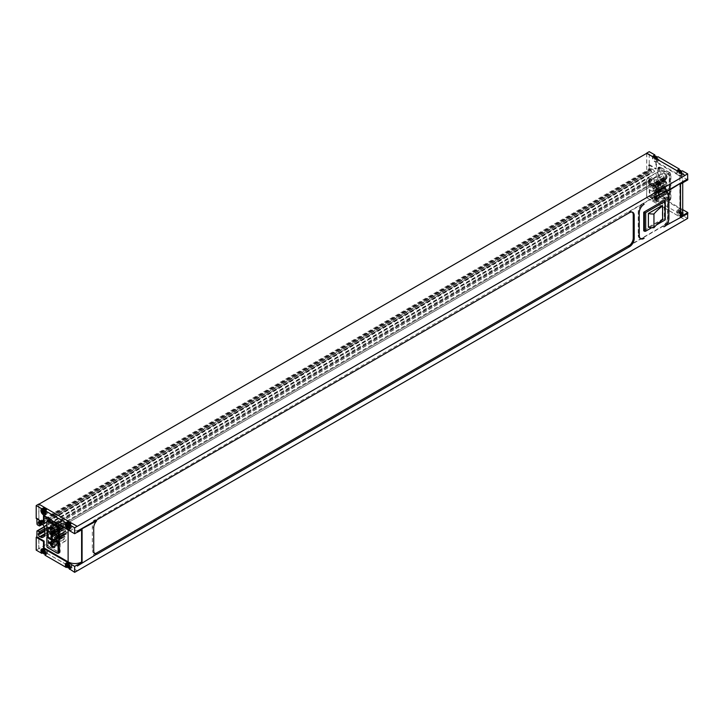 <?xml version="1.0" encoding="UTF-8"?>
<svg xmlns="http://www.w3.org/2000/svg" width="724" height="724" viewBox="0 0 724 724"><rect width="100%" height="100%" fill="white"/><g stroke="black" fill="none" stroke-linecap="round" stroke-linejoin="round"><path stroke-width="0.54" stroke-dasharray="3.62 2.71" d="M51.024 544.647L51.893 544.276A1.186 0.769 127.5 0 0 52.834 544.819L53.422 544.566L52.689 543.733L51.467 543.95L51.024 545.308M51.024 542.738L51.024 544.05L52.028 542.05L52.028 544.023M51.133 545.416A1.276 0.833 127.5 0 0 51.911 545.444L53.25 546.475M51.024 537.217L53.422 536.584L52.689 535.751L52.028 536.031L51.024 537.217L50.961 538.547M51.024 535.95L51.549 535.271M52.028 534.068L52.028 536.031M56.789 544.937L55.196 544.014L51.911 545.444M53.422 544.566L53.422 542.593L52.689 541.76L52.028 542.05M51.024 544.05L53.422 542.593M52.119 539.353L51.024 538.52M51.024 536.611L51.893 536.24A1.186 0.769 127.5 0 1 52.834 534.864L53.422 534.611L53.422 536.584M56.68 537.552L55.087 536.638L56.3 536.104L56.3 534.955L55.196 535.434L55.196 533.615M55.087 536.638L54.499 537.489L54.499 540.756L56.092 540.656M63.984 534.638L63.984 533.669L64.798 534.149A3.412 1.973 -120 0 0 65.305 533.995A3.412 1.973 -120 0 0 65.721 533.588L65.721 532.891L67.006 533.633L67.006 532.375L65.721 531.633L65.721 530.936A3.412 1.973 -120 0 0 64.798 529.316L63.984 528.846L63.984 527.877L63.205 527.434L63.205 528.402L62.391 527.932A3.412 1.973 -120 0 0 61.893 528.086A3.412 1.973 -120 0 0 61.793 528.14L59.929 527.063L59.929 528.33L61.241 529.081A3.412 1.973 -120 0 0 62.391 532.755L63.984 534.638L54.01 540.394L56.3 541.715L56.3 540.566M56.3 541.715L55.196 542.195L55.196 544.014M52.689 533.778L52.689 535.751M52.689 543.733L52.689 541.76M57.82 541.443L57.82 542.593M59.06 536.547L57.82 535.832L57.884 537.036M57.82 535.832L57.884 536.982M67.006 533.633L57.142 539.326L56.3 537.86M55.196 535.434L53.404 534.403M53.06 534.203L52.481 533.869M55.06 545.688A3.412 1.973 -120 0 0 53.866 542.873L53.042 542.403L53.042 541.434L52.273 540.991L52.273 541.959L51.811 541.688M52.228 540.484L55.196 542.195M63.205 527.434L53.241 533.19L47.802 530.049L46.843 530.611M63.984 527.877L54.01 533.633L56.3 534.955M57.884 535.878L56.789 536.357M63.205 534.194L53.241 539.95L51.721 539.072M57.82 536.991L56.3 536.104M56.3 537.706L55.748 536.692A3.412 1.973 -120 0 0 54.825 535.072L54.01 534.602L54.01 533.633M54.01 540.394L54.01 539.425L54.825 539.905A3.412 1.973 -120 0 0 55.332 539.751A3.412 1.973 -120 0 0 55.748 539.344L56.092 538.846M65.721 532.891L56.3 538.33M67.006 532.375L57.142 538.068L57.142 539.326M56.535 537.597L57.142 538.068M65.721 531.633L55.748 537.389M640.125 238.404A6.688 3.864 120 0 1 639.609 238.187A6.688 3.864 120 0 1 638.224 235.128L638.224 211.996A6.688 3.864 120 0 1 642.957 203.815L628.513 212.15L629.482 212.702M94.609 521.506L93.351 520.782L669.03 188.421L670.279 189.145M662.958 192.258L643.147 203.697A6.824 3.937 120 0 0 638.324 212.06L638.324 234.965A6.824 3.937 120 0 0 639.735 238.087A6.824 3.937 120 0 0 643.147 237.743L662.958 226.304A6.824 3.937 120 0 0 667.781 217.951L667.781 195.046A6.824 3.937 120 0 0 666.37 191.923A6.824 3.937 120 0 0 662.958 192.258L663.926 192.819M643.147 203.697L644.116 204.258M628.513 246.196L642.957 237.861L643.917 238.413M643.147 237.743L644.116 238.305M662.958 226.304L663.926 226.865M665.836 225.761L670.279 223.191L669.03 222.467L630.142 244.92M77.233 565.942L94.609 555.552L93.351 554.828L95.613 553.525M94.609 555.552L96.745 554.322M665.763 225.381L664.541 224.675A6.869 3.964 120 0 0 667.492 217.806L667.492 194.856A6.869 3.964 120 0 0 666.071 191.715A6.869 3.964 120 0 0 664.56 191.398L669.03 188.421M667.781 195.046L668.75 195.607M680.841 173.217A1.303 0.751 -120 0 0 681.637 172.077A1.303 0.751 -120 0 0 680.044 171.154A1.303 0.751 -120 0 0 680.841 173.217M681.347 171.832L680.352 171L680.325 172.457L681.329 173.298L681.347 171.832L680.252 171.887L681.067 171.416L680.243 171.896L681.076 171.416M656.396 199.209A1.303 0.751 -120 0 0 657.193 198.068A1.303 0.751 -120 0 0 655.6 197.145A1.303 0.751 -120 0 0 656.396 199.209M656.912 197.833L655.908 196.991L656.161 198.874L656.885 199.29L657.247 198.783L656.912 197.833L655.817 197.878L656.623 197.417L655.799 197.887L656.632 197.408M656.396 159.099A1.303 0.751 -120 0 0 657.193 157.968A1.303 0.751 -120 0 0 655.6 157.045A1.303 0.751 -120 0 0 656.396 159.099M656.912 157.723L655.908 156.891L656.161 158.773L656.885 159.19L657.247 158.674L656.912 157.723L655.817 157.778L656.623 157.307L655.799 157.778L656.632 157.307M680.841 213.327A1.303 0.751 -120 0 0 681.637 212.186A1.303 0.751 -120 0 0 680.044 211.263A1.303 0.751 -120 0 0 680.841 213.327M681.347 211.942L680.352 211.109L680.325 212.566L681.329 213.408L681.347 211.942L680.252 211.996L681.067 211.526L680.243 212.005L681.076 211.526M70.282 568.023L70.934 568.403L69.766 569.073M70.002 567.86L67.83 566.611L67.214 566.964M45.847 553.914L46.49 554.285L45.331 554.964M45.558 553.751L43.386 552.493L42.779 552.855M36.2 550.131L38.77 548.647L77.233 570.847M677.745 214.476L680.85 216.268A3.502 2.018 -120 0 0 681.049 216.177A3.502 2.018 -120 0 0 681.049 212.132A3.502 2.018 -120 0 0 677.546 210.114A3.502 2.018 -120 0 0 677.745 214.476L679.284 213.589L657.953 201.272L656.406 202.159A3.502 2.018 -120 0 0 656.605 202.068A3.502 2.018 -120 0 0 656.605 198.023A3.502 2.018 -120 0 0 653.102 196.005A3.502 2.018 -120 0 0 653.301 200.367L656.406 202.159M687.655 218.422L682.388 215.381L680.85 216.268M646.65 197.715L649.229 196.231L649.229 177.652L646.65 179.136L646.65 197.715L685.022 219.87M649.229 196.231L654.849 199.48L653.301 200.367M654.469 186.629L655.428 186.077L659.772 188.584L658.813 189.136L649.871 183.977L649.871 176.737L660.804 170.421L660.804 190.846L669.745 196.005L669.745 175.579L660.804 170.421M659.772 188.584L659.772 194.521L655.428 192.014L655.428 191.426L656.243 191.887A3.321 1.919 -120 0 0 656.768 191.733A3.321 1.919 -120 0 0 656.876 191.661L658.65 192.684L658.65 191.57L657.383 190.837A3.321 1.919 -120 0 0 656.243 187.136L655.428 186.077M655.428 192.014L654.469 192.575L658.813 195.082L659.772 194.521M653.826 185.299L654.469 185.67L654.469 184.738L655.274 185.208A3.321 1.919 -120 0 0 655.808 185.054A3.321 1.919 -120 0 0 656.206 184.665L656.206 183.923L657.682 184.774L657.682 183.661L656.206 182.81L656.206 182.059A3.321 1.919 -120 0 0 652.487 179.299A3.321 1.919 -120 0 0 653.021 183.896L653.826 184.367L653.826 185.299L663.79 179.534L664.442 179.914L654.469 185.67M658.813 189.136L658.813 181.896L649.871 176.737M669.935 172.719L660.614 167.335A1.367 0.787 -120 0 0 659.926 167.271A1.367 0.787 -120 0 0 659.645 167.896L659.645 192.032A1.367 0.787 -120 0 0 660.614 193.706L669.935 199.091A1.367 0.787 -120 0 0 670.623 199.154A1.367 0.787 -120 0 0 670.904 198.53L670.904 174.393A1.367 0.787 -120 0 0 669.935 172.719L668.261 173.697L658.931 168.312A1.367 0.787 -120 0 0 658.252 168.24A1.367 0.787 -120 0 0 657.971 168.864L657.971 193A1.367 0.787 -120 0 0 658.931 194.675L668.261 200.059A1.367 0.787 -120 0 0 668.94 200.132A1.367 0.787 -120 0 0 669.22 199.507L669.22 175.362A1.367 0.787 -120 0 0 668.261 173.697M53.241 533.19L53.241 534.158L52.418 533.688A3.412 1.973 -120 0 0 52.219 533.715M47.802 530.049L47.802 531.163M51.223 535.624A3.412 1.973 -120 0 0 52.418 538.511L53.241 538.982L53.241 539.95M36.969 523.841L38.897 522.728L38.96 504.185M646.749 153.289L646.749 171.787L649.319 170.303L649.319 164.583L648.677 164.954L648.677 170.674A0.914 0.525 60 0 0 649.319 171.787L650.921 172.71A0.905 0.516 60 0 0 651.555 172.339L651.555 171.226L649.953 169.588A2.263 1.312 60 0 1 650.424 168.52A2.263 1.312 60 0 1 651.555 168.638L652.387 169.117A4.516 2.606 60 0 1 654.65 171.507L655.573 173.108A4.543 2.624 60 0 1 656.505 176.267L656.505 181.525A4.543 2.624 60 0 1 655.573 183.606L654.65 184.14A4.516 2.606 60 0 1 652.387 183.923L651.555 183.434A2.263 1.312 60 0 1 649.953 180.638L651.455 181.054L651.555 179.733A0.905 0.516 60 0 0 650.921 178.629L649.319 177.706L649.319 183.434L648.677 183.805L655.844 187.941L655.844 194.856L679.836 208.702L679.836 176.023L655.844 162.176L655.844 169.09L656.487 168.719L649.319 164.583M648.677 183.805L648.677 178.077A0.914 0.525 60 0 1 649.319 177.706L646.749 179.19L646.749 197.697L38.897 548.638L38.897 530.131L646.65 179.136M646.65 153.343L646.749 171.787L38.897 522.728L38.77 504.076M77.233 526.357L38.897 504.23M36.843 523.769L38.77 522.656M44.128 522.257L36.843 518.049L36.843 518.791M36.843 518.049L36.2 518.42M38.77 548.647L38.77 530.068L36.978 531.099M47.051 537.244L47.051 545.471A1.638 0.941 -120 0 0 48.209 547.48L57.956 553.1M47.051 521.343L47.051 530.728M44.128 516.085L44.128 515.343L68.119 529.19L68.119 529.932M653.953 156.176A3.502 2.018 -120 0 0 655.274 159.932A3.502 2.018 -120 0 0 658.152 161.072A3.502 2.018 -120 0 0 657.953 156.701M678.397 170.294A3.502 2.018 -120 0 0 679.718 174.05A3.502 2.018 -120 0 0 682.587 175.181A3.502 2.018 -120 0 0 682.388 170.819M687.8 179.878L656.487 161.805L656.487 168.719M646.65 171.733L649.319 170.303M649.229 170.249L649.229 151.669M655.844 187.941L656.487 187.57L656.487 194.484L655.844 194.856M96.645 520.891L95.315 519.751L93.351 520.782M95.251 520.085A6.869 3.964 120 0 0 92.319 526.936L92.319 549.887A6.869 3.964 120 0 0 93.74 553.027A6.869 3.964 120 0 0 94.509 553.308M93.351 554.828L95.342 553.38M664.541 224.675L669.03 222.467M664.496 224.992L665.546 225.598L664.496 224.992M656.958 183.615L667.184 189.525L656.949 183.625M664.306 200.331L664.306 218.901L643.726 230.784M687.655 213.671L670.279 223.191M666.885 192.276A6.824 3.937 120 0 0 665.845 192.168M646.749 197.697L685.085 219.825M77.233 570.765L38.897 548.638M96.419 520.466L95.197 519.76M38.77 530.068L36.969 531.244M44.128 515.343L43.485 515.714M68.119 529.19A9.548 5.511 0 0 0 81.604 529.316L81.604 529.859M82.084 529.588L81.604 529.316M665.673 191.806L664.496 191.127M682.388 215.381A3.502 2.018 -120 0 0 682.587 215.29A3.502 2.018 -120 0 0 682.587 211.245A3.502 2.018 -120 0 0 679.085 209.227A3.502 2.018 -120 0 0 679.284 213.589M657.953 201.272A3.502 2.018 -120 0 0 658.152 201.182A3.502 2.018 -120 0 0 658.152 197.136A3.502 2.018 -120 0 0 654.65 195.109A3.502 2.018 -120 0 0 654.849 199.48M44.245 527.045L649.229 177.652M656.487 187.57L649.319 183.434M682.723 209.634L656.487 194.484M665.465 191.923L664.56 191.398M656.487 161.805L655.844 162.176M669.293 172.52A1.638 0.941 60 0 1 670.451 174.52L670.451 199.372A1.638 0.941 60 0 1 670.116 200.123A1.638 0.941 60 0 1 669.293 200.041L659.908 194.62A1.638 0.941 60 0 1 658.75 192.62L658.75 167.769A1.638 0.941 60 0 1 659.093 167.018A1.638 0.941 60 0 1 659.908 167.099L669.293 172.52L668.261 173.117L658.876 167.697A1.638 0.941 -120 0 0 658.053 167.615A1.638 0.941 -120 0 0 657.718 168.366L657.718 193.218A1.638 0.941 -120 0 0 658.876 195.218L668.261 200.638A1.638 0.941 -120 0 0 669.076 200.72A1.638 0.941 -120 0 0 669.419 199.969L669.419 175.118A1.638 0.941 -120 0 0 668.261 173.117M648.677 164.954L655.844 169.09M679.836 176.023A9.548 5.511 0 0 1 682.723 179.977A9.548 5.511 0 0 1 680.044 183.805L680.044 216.485A9.548 5.511 0 0 0 680.515 216.177M682.723 212.657A9.548 5.511 0 0 0 679.836 208.702M680.044 216.485L680.515 216.766M680.044 183.805L680.515 184.086M39.865 521.814L649.953 169.588M38.535 533.633L649.953 180.638M59.133 552.584A1.638 0.941 -120 0 0 59.839 552.602A1.638 0.941 -120 0 0 60.173 551.851L60.173 527.642A1.638 0.941 -120 0 0 59.015 525.642L49.241 520.004A1.638 0.941 -120 0 0 48.427 519.923A1.638 0.941 -120 0 0 48.092 520.538M48.083 520.737L48.083 544.873A1.638 0.941 -120 0 0 49.241 546.882L58.988 552.503M58.807 525.778L49.485 520.393A1.367 0.787 -120 0 0 48.798 520.33A1.367 0.787 -120 0 0 48.517 520.954L48.517 545.091A1.367 0.787 -120 0 0 49.485 546.765L58.807 552.15A1.367 0.787 -120 0 0 59.495 552.213A1.367 0.787 -120 0 0 59.775 551.588L59.775 527.452A1.367 0.787 -120 0 0 58.807 525.778L57.992 526.248M63.984 528.846L54.01 534.602M63.205 528.402L53.241 534.158M62.391 527.932L52.418 533.688M61.793 528.14L52.019 533.787M59.929 527.063L49.956 532.819M59.929 528.33L51.051 533.452M61.241 529.081L51.766 534.547M62.391 532.755L52.418 538.511M63.205 533.226L53.241 538.982M63.984 533.669L56.3 538.113M56.119 538.213L54.01 539.425M64.798 534.149L54.825 539.905M65.721 533.588L55.748 539.344M65.721 530.936L55.748 536.692M64.798 529.316L54.825 535.072M63.594 530.104A1.14 0.661 60 0 1 64.336 531.108A1.14 0.661 60 0 1 64.165 532.022A1.14 0.661 60 0 1 63.024 531.362A1.14 0.661 60 0 1 63.024 530.049A1.14 0.661 60 0 1 63.594 530.104M64.798 526.9A3.412 1.973 -120 0 0 65.305 526.746A3.412 1.973 -120 0 0 65.305 522.809A3.412 1.973 -120 0 0 61.893 520.837A3.412 1.973 -120 0 0 61.477 521.244L61.477 521.941L59.929 521.045L59.929 522.312L61.477 523.199L61.477 523.895A3.412 1.973 -120 0 0 62.391 525.515L63.205 525.986L63.205 526.954L63.984 527.398L63.984 526.429L64.798 526.9L54.753 532.701M63.984 526.429L55.069 531.579M61.477 521.244L51.513 527M61.477 521.941L52.39 527.181M59.929 521.045L48.997 527.362M59.929 522.312L50.092 527.995M61.477 523.199L53.386 527.868M61.477 523.895L53.802 528.321M62.391 525.515L54.753 529.923M63.205 525.986L54.988 530.728M63.205 526.954L53.042 532.819M63.984 527.398L53.042 533.715M63.594 522.864A1.14 0.661 60 0 1 64.336 523.868A1.14 0.661 60 0 1 64.165 524.782A1.14 0.661 60 0 1 63.024 524.122A1.14 0.661 60 0 1 63.024 522.809A1.14 0.661 60 0 1 63.594 522.864M63.205 534.674L63.205 535.642L62.391 535.172A3.412 1.973 -120 0 0 61.893 535.326A3.412 1.973 -120 0 0 61.477 535.733L61.477 536.421L59.929 535.534L59.929 536.792L61.477 537.688L61.477 538.375A3.412 1.973 -120 0 0 65.305 541.235A3.412 1.973 -120 0 0 64.798 536.556L63.205 534.674L52.273 540.991M63.984 535.117L53.042 541.434M63.205 535.642L52.273 541.959M62.391 535.172L51.458 541.48M61.477 535.733L51.485 541.498M61.477 536.421L51.513 542.176M59.929 535.534L48.997 541.842M59.929 536.792L50.092 542.475M61.477 537.688L50.961 543.751M61.477 538.375L50.961 544.448M64.798 536.556L53.866 542.873M63.984 536.086L53.042 542.403M63.594 537.353A1.14 0.661 60 0 1 64.336 538.348A1.14 0.661 60 0 1 64.165 539.262A1.14 0.661 60 0 1 63.024 538.611A1.14 0.661 60 0 1 63.024 537.289A1.14 0.661 60 0 1 63.594 537.353M658.813 181.896L669.745 175.579M653.826 186.258L654.786 185.706L650.831 183.416L650.831 189.362L649.871 189.914L649.871 197.163L658.813 202.322L669.745 196.005M658.813 202.322L658.813 195.082M650.831 183.416L649.871 183.977M649.871 197.163L660.804 190.846M655.274 194.937L653.826 193.163L653.826 194.095L653.021 193.634A3.321 1.919 -120 0 0 652.487 193.779A3.321 1.919 -120 0 0 652.487 197.616A3.321 1.919 -120 0 0 655.808 199.534A3.321 1.919 -120 0 0 656.206 199.154L656.206 198.403L657.682 199.254L657.682 198.141L656.206 197.29L656.206 196.539A3.321 1.919 -120 0 0 655.274 194.937L666.071 189.136L664.089 187.996A2.588 1.493 -120 0 0 663.781 191.091A2.588 1.493 -120 0 0 666.623 192.376L666.623 190.095A2.588 1.493 -120 0 0 666.071 189.136L666.071 189.136M649.871 189.914L654.469 192.575M653.826 192.204L654.786 191.643L650.831 189.362M654.786 185.706L654.786 186.294L653.98 185.833A3.321 1.919 -120 0 0 653.455 185.987A3.321 1.919 -120 0 0 653.057 186.367L653.057 187.118L651.899 186.448L651.899 187.561L653.057 188.231L653.057 188.973A3.321 1.919 -120 0 0 653.98 190.584L654.786 191.643M656.876 191.661L663.953 187.579L665.727 188.602L658.65 192.684M665.727 188.602L665.727 187.489L658.65 191.57M665.727 187.489L664.46 186.756L657.383 190.837M663.953 187.579A3.321 1.919 -120 0 0 664.46 186.756M664.442 181.471L663.79 180.167L664.442 181.471L655.428 186.665M656.243 191.887L665.7 186.43L666.071 185.453A2.588 1.493 -120 0 0 666.071 181.896L663.437 180.376A3.321 1.919 -120 0 0 662.903 180.529A3.321 1.919 -120 0 0 662.505 180.91L662.505 183.516A3.321 1.919 -120 0 0 663.437 185.127L665.7 186.43A3.321 1.919 -120 0 0 666.225 186.276A3.321 1.919 -120 0 0 665.7 181.679L656.243 187.136M666.071 181.896L663.437 180.376L664.089 180.747L663.437 180.376L653.98 185.833M663.79 181.1L654.786 186.294M664.089 180.747A2.588 1.493 -120 0 0 663.537 181.072L662.505 180.91L653.057 186.367M660.125 183.027L658.967 182.358L658.967 183.471L660.125 184.14L660.125 183.027L653.057 187.118M663.537 181.072L663.537 183.353L653.057 188.973M660.125 184.14L653.057 188.231M663.537 183.353A2.588 1.493 -120 0 0 664.089 184.312L653.98 190.584M664.442 186.222L663.79 185.851L664.442 187.154L664.442 186.222L655.428 191.426M663.79 185.851L654.786 191.055M665.085 184.104A1.231 0.706 -120 0 0 665.691 184.168A1.231 0.706 -120 0 0 665.691 182.747A1.231 0.706 -120 0 0 664.469 182.041A1.231 0.706 -120 0 0 664.279 183.027A1.231 0.706 -120 0 0 665.085 184.104M666.623 190.095L666.623 190.53A3.321 1.919 -120 0 0 665.7 188.919L663.437 187.616A3.321 1.919 -120 0 0 662.903 187.769A3.321 1.919 -120 0 0 662.903 191.598A3.321 1.919 -120 0 0 666.225 193.516A3.321 1.919 -120 0 0 666.623 193.136L666.623 190.53L656.206 196.539M664.442 188.711L663.79 187.407L664.442 188.711L654.469 194.466M664.089 187.996L663.437 187.616L664.089 187.996L663.437 187.616L653.021 193.634M663.79 188.34L653.826 194.095M666.623 192.376L666.623 193.136L666.623 192.376L666.623 193.136L656.206 199.154M664.243 192.647L664.243 193.761L665.727 194.62L665.727 193.498L664.243 192.647L656.206 197.29M656.206 198.403L664.243 193.761M665.085 191.344A1.231 0.706 -120 0 0 665.691 191.407A1.231 0.706 -120 0 0 665.691 189.987A1.231 0.706 -120 0 0 664.469 189.281A1.231 0.706 -120 0 0 664.279 190.267A1.231 0.706 -120 0 0 665.085 191.344M655.274 185.208L665.7 179.19L666.071 178.213A2.588 1.493 -120 0 0 666.623 177.896L666.623 176.041A3.321 1.919 -120 0 0 662.903 173.28A3.321 1.919 -120 0 0 663.437 177.887L665.7 179.19A3.321 1.919 -120 0 0 666.225 179.036A3.321 1.919 -120 0 0 666.623 178.647L656.206 184.665M666.623 177.896L666.623 175.615L656.206 182.059M664.243 178.167L664.243 179.28L665.727 180.131L665.727 179.018L664.243 178.167L656.206 182.81M656.206 183.923L664.243 179.28M666.623 175.615A2.588 1.493 -120 0 0 663.781 173.615A2.588 1.493 -120 0 0 664.089 177.072L653.021 183.896M664.442 179.914L664.442 178.982L654.469 184.738M664.442 178.982L663.79 178.611L653.826 184.367M665.085 176.864A1.231 0.706 -120 0 0 665.691 176.928A1.231 0.706 -120 0 0 665.691 175.507A1.231 0.706 -120 0 0 664.469 174.801A1.231 0.706 -120 0 0 664.279 175.778A1.231 0.706 -120 0 0 665.085 176.864M665.727 180.131L657.682 184.774M665.727 179.018L657.682 183.661M665.727 194.62L657.682 199.254M665.727 193.498L657.682 198.141M664.442 187.154L654.469 192.91M663.79 186.783L653.826 192.539M654.143 197.661A1.231 0.706 -120 0 0 654.758 197.724A1.231 0.706 -120 0 0 654.758 196.304A1.231 0.706 -120 0 0 653.528 195.598A1.231 0.706 -120 0 0 653.347 196.575A1.231 0.706 -120 0 0 654.143 197.661M654.143 183.181A1.231 0.706 -120 0 0 654.758 183.235A1.231 0.706 -120 0 0 654.758 181.824A1.231 0.706 -120 0 0 653.528 181.109A1.231 0.706 -120 0 0 653.347 182.095A1.231 0.706 -120 0 0 654.143 183.181M654.143 190.421A1.231 0.706 -120 0 0 654.758 190.484A1.231 0.706 -120 0 0 654.758 189.064A1.231 0.706 -120 0 0 653.528 188.358A1.231 0.706 -120 0 0 653.347 189.335A1.231 0.706 -120 0 0 654.143 190.421M664.442 187.778L654.469 193.543M663.79 187.407L653.826 193.163M664.442 180.538L654.469 186.294M663.79 180.167L653.826 185.923M663.79 178.611L663.79 179.534M658.967 182.358L651.899 186.448M658.967 183.471L651.899 187.561M677.745 169.914A3.502 2.018 -120 0 0 677.546 170.004A3.502 2.018 -120 0 0 677.546 174.05A3.502 2.018 -120 0 0 681.049 176.068A3.502 2.018 -120 0 0 680.85 171.706M679.293 175.118A2.543 1.466 -120 0 0 680.569 175.244A2.543 1.466 -120 0 0 680.569 172.303A2.543 1.466 -120 0 0 678.026 170.837A2.543 1.466 -120 0 0 677.637 172.873A2.543 1.466 -120 0 0 679.293 175.118M654.858 201.118A2.543 1.466 -120 0 0 656.125 201.245A2.543 1.466 -120 0 0 656.125 198.304A2.543 1.466 -120 0 0 653.582 196.828A2.543 1.466 -120 0 0 653.193 198.874A2.543 1.466 -120 0 0 654.858 201.118M679.293 215.227A2.543 1.466 -120 0 0 680.569 215.354A2.543 1.466 -120 0 0 680.569 212.413A2.543 1.466 -120 0 0 678.026 210.937A2.543 1.466 -120 0 0 677.637 212.983A2.543 1.466 -120 0 0 679.293 215.227M653.301 155.805A3.502 2.018 -120 0 0 653.102 155.895A3.502 2.018 -120 0 0 653.102 159.941A3.502 2.018 -120 0 0 656.605 161.959A3.502 2.018 -120 0 0 656.406 157.597M654.858 161.009A2.543 1.466 -120 0 0 656.125 161.135A2.543 1.466 -120 0 0 656.125 158.194A2.543 1.466 -120 0 0 653.582 156.719A2.543 1.466 -120 0 0 653.193 158.764A2.543 1.466 -120 0 0 654.858 161.009M66.907 523.696A3.502 2.018 -120 0 0 69.423 528.049M70.183 528.339A3.502 2.018 -120 0 0 71.133 528.203A3.502 2.018 -120 0 0 70.934 523.841M68.11 522.963A2.543 1.466 -120 0 0 67.721 525A2.543 1.466 -120 0 0 69.386 527.253A2.543 1.466 -120 0 0 70.653 527.371A2.543 1.466 -120 0 0 70.454 524.113M46.49 554.285A3.502 2.018 -120 0 0 46.689 554.195A3.502 2.018 -120 0 0 46.689 550.149A3.502 2.018 -120 0 0 43.187 548.131A3.502 2.018 -120 0 0 42.598 548.892M42.463 549.688A3.502 2.018 -120 0 0 43.386 552.493M44.942 553.245A2.543 1.466 -120 0 0 46.218 553.371A2.543 1.466 -120 0 0 46.218 550.43A2.543 1.466 -120 0 0 43.666 548.955A2.543 1.466 -120 0 0 43.277 551A2.543 1.466 -120 0 0 44.942 553.245M70.934 568.403A3.502 2.018 -120 0 0 71.133 568.313A3.502 2.018 -120 0 0 71.133 564.268A3.502 2.018 -120 0 0 67.631 562.24A3.502 2.018 -120 0 0 67.042 563M66.907 563.797A3.502 2.018 -120 0 0 67.83 566.611M69.386 567.354A2.543 1.466 -120 0 0 70.653 567.48A2.543 1.466 -120 0 0 70.653 564.539A2.543 1.466 -120 0 0 68.11 563.073A2.543 1.466 -120 0 0 67.721 565.109A2.543 1.466 -120 0 0 69.386 567.354M42.463 509.578A3.502 2.018 -120 0 0 44.979 513.94M45.739 514.221A3.502 2.018 -120 0 0 46.689 514.094A3.502 2.018 -120 0 0 46.49 509.723M43.666 508.854A2.543 1.466 -120 0 0 43.277 510.891A2.543 1.466 -120 0 0 44.942 513.135A2.543 1.466 -120 0 0 46.218 513.262A2.543 1.466 -120 0 0 46.01 510.004M68.355 565.86L69.169 565.381L68.889 564.964L67.613 565.182M68.88 564.973L68.083 565.435L68.88 564.973M69.169 565.381L69.395 565.915L68.581 566.385M68.744 566.711L69.395 565.915M69.395 566.331L68.355 567.073M69.169 566.602L68.346 566.992M67.622 566.892L68.436 566.421M43.911 511.633L44.725 511.162L44.445 510.746L43.178 510.963M44.436 510.746L43.63 511.216M44.725 511.162L44.951 511.696L44.137 512.167M44.3 512.483L44.951 511.696M44.951 512.112L43.911 512.854M44.725 512.375L43.911 512.773M43.178 512.673L43.992 512.203M43.911 551.742L44.725 551.272L44.445 550.855L43.178 551.073M44.436 550.855L43.63 551.326M44.725 551.272L44.951 551.806L44.137 552.276M44.3 552.593L44.951 551.806M44.951 552.213L43.911 552.955M44.725 552.484L43.911 552.883M43.178 552.783L43.992 552.312M68.355 525.751L69.169 525.28L68.889 524.855L67.613 525.072M68.88 524.864L68.074 525.325M69.169 525.28L69.395 525.805L68.581 526.276M68.744 526.601L69.395 525.805M69.395 526.221L68.355 526.963M69.169 526.493L68.346 526.882M67.622 526.782L68.418 526.33M680.614 211.272L679.8 211.743L680.243 212.005M680.533 212.413L680.759 212.947L681.574 212.476M681.574 212.892L680.759 212.947M680.759 213.363L681.347 213.155M681.067 213.245L680.533 213.634M680.252 213.716L679.8 213.453L680.605 212.992M680.325 212.566L679.51 213.037L679.791 213.462M679.51 213.037L679.284 212.512L680.108 212.042M680.108 211.625L679.284 212.512M679.284 212.096L680.325 211.354M656.17 157.054L655.356 157.524L655.799 157.778M656.089 158.194L656.315 158.728L657.139 158.257M657.139 158.665L656.315 158.728M656.315 159.144L656.912 158.936M656.623 159.027L656.089 159.407M655.808 159.497L655.356 159.235L656.161 158.773M655.89 158.348L655.066 158.818L655.347 159.244M655.066 158.818L654.84 158.294L655.663 157.814M655.663 157.407L654.84 158.294M654.84 157.877L655.89 157.135M656.17 197.154L655.356 197.625L655.799 197.887M656.089 198.304L656.315 198.838L657.139 198.367M657.139 198.774L656.315 198.838M656.315 199.245L656.912 199.046M656.623 199.127L656.089 199.516M655.89 198.457L655.066 198.928L656.17 198.874L655.356 199.344L655.808 199.607M655.066 198.928L654.84 198.394L655.663 197.923M655.663 197.507L654.84 198.394M654.84 197.987L655.89 197.245M680.614 171.163L679.8 171.633L680.243 171.896M680.533 172.312L680.759 172.837L681.574 172.366M681.574 172.783L680.759 172.837M680.759 173.253L681.347 173.054M681.067 173.136L680.533 173.525M680.252 173.606L679.8 173.344L680.605 172.882M680.325 172.457L679.51 172.927L679.791 173.353M679.51 172.927L679.284 172.403L680.108 171.932M680.108 171.516L679.284 172.403M679.284 171.986L680.325 171.244M640.396 238.468A6.688 3.864 120 0 0 642.957 237.861M632.305 212.159A6.688 3.864 120 0 0 631.853 211.815A6.688 3.864 120 0 0 628.513 212.15M665.247 219.662A0.914 0.525 0 0 0 664.985 219.291L664.306 218.901M662.27 205.444L662.27 219.191L648.396 227.2M651.681 227.716L656.451 224.965M662.632 219.689A10.462 6.036 0 0 0 662.27 219.191M52.834 544.819L51.947 544.14M52.291 537.072L51.675 536.602M52.291 543.091L51.675 542.62M642.957 203.815L643.917 204.367M668.75 195.58L667.492 194.856M96.6 554.539L95.197 553.733M93.713 527.742L92.319 526.936M93.713 550.692L92.319 549.887M42.942 524.683L654.65 171.507M40.68 522.285L652.387 169.117M39.838 521.805L651.555 168.638M40.454 522.158L650.243 170.095M41.368 522.773L651.229 170.674M41.856 523.235L651.555 171.226M42.49 523.986L651.555 172.339M39.205 525.877L650.921 172.71M37.612 524.954L649.319 171.787M44.725 528.611L650.921 178.629M44.797 530.04L651.555 179.733M44.797 531.154L651.555 180.846M39.521 534.203L651.229 181.027M38.526 533.633L650.243 180.457M44.797 533.751L651.555 183.434M656.505 181.525L44.797 534.701L652.387 183.923M42.942 537.308L654.65 184.14L42.933 537.317M43.856 536.774L655.573 183.606M44.797 529.434L656.505 176.267M43.856 526.276L655.573 173.108M49.241 520.004L48.209 520.601M59.015 525.642L57.983 526.239M48.083 544.873L47.051 545.471M49.241 546.882L48.209 547.48M60.173 551.851L59.142 552.448M60.173 527.642L59.142 528.239M49.485 520.393L48.671 520.864M48.517 520.954L46.843 521.923M48.517 545.091L46.843 546.059M49.485 546.765L47.802 547.733M58.807 552.15L57.133 553.118M59.775 551.588L59.142 551.96M59.775 527.452L59.087 527.841M57.006 533.914A1.14 0.661 60 0 1 57.241 533.398A1.14 0.661 60 0 1 57.802 533.452A1.14 0.661 60 0 1 58.554 534.457A1.14 0.661 60 0 1 58.373 535.362A1.14 0.661 60 0 1 57.495 535.063A1.14 0.661 60 0 1 57.006 533.914M658.876 167.697L659.908 167.099M657.718 168.366L658.75 167.769M657.718 193.218L658.75 192.62M658.876 195.218L659.908 194.62M668.261 200.638L669.293 200.041M669.419 199.969L670.451 199.372M669.419 175.118L670.451 174.52M658.931 168.312L660.614 167.335M657.971 168.864L659.645 167.896M657.971 193L659.645 192.032M658.931 194.675L660.614 193.706M668.261 200.059L669.935 199.091M669.22 199.507L670.904 198.53M669.22 175.362L670.904 174.393M664.089 184.312L666.071 185.453M664.089 177.072L666.071 178.213M679.691 170.149A2.434 1.403 -120 0 0 678.768 171.859A2.434 1.403 -120 0 0 680.451 174.366A2.434 1.403 -120 0 0 682.089 173.932A2.434 1.403 -120 0 0 681.465 171.353L681.574 174.665A2.543 1.466 -120 0 0 681.365 171.407M679.021 170.258A2.543 1.466 -120 0 0 678.632 172.294A2.543 1.466 -120 0 0 680.298 174.538A2.543 1.466 -120 0 0 681.574 174.665L680.569 175.244M680.451 214.467A2.434 1.403 -120 0 0 681.936 212.349A2.434 1.403 -120 0 0 678.958 210.63A2.434 1.403 -120 0 0 680.451 214.467M680.298 214.648A2.543 1.466 -120 0 0 681.574 214.775A2.543 1.466 -120 0 0 681.574 211.833A2.543 1.466 -120 0 0 679.021 210.358A2.543 1.466 -120 0 0 678.632 212.404A2.543 1.466 -120 0 0 680.298 214.648M656.007 200.358A2.434 1.403 -120 0 0 657.501 198.24A2.434 1.403 -120 0 0 654.514 196.512A2.434 1.403 -120 0 0 656.007 200.358M655.854 200.539A2.543 1.466 -120 0 0 657.13 200.666A2.543 1.466 -120 0 0 657.13 197.724A2.543 1.466 -120 0 0 654.587 196.249A2.543 1.466 -120 0 0 654.188 198.295A2.543 1.466 -120 0 0 655.854 200.539M655.247 156.04A2.434 1.403 -120 0 0 654.324 157.742A2.434 1.403 -120 0 0 656.007 160.248A2.434 1.403 -120 0 0 657.645 159.823A2.434 1.403 -120 0 0 657.021 157.244L657.13 160.556A2.543 1.466 -120 0 0 656.93 157.298M654.587 156.14A2.543 1.466 -120 0 0 654.188 158.185A2.543 1.466 -120 0 0 655.854 160.429A2.543 1.466 -120 0 0 657.13 160.556L656.125 161.135M66.689 524.067A2.543 1.466 -120 0 0 68.382 527.823A2.543 1.466 -120 0 0 68.988 528.058M70.147 526.348A2.543 1.466 -120 0 0 69.45 524.692M66.689 564.177A2.543 1.466 -120 0 0 68.382 567.933A2.543 1.466 -120 0 0 68.988 568.168M70.147 566.458A2.543 1.466 -120 0 0 68.744 564.032M42.245 550.059A2.543 1.466 -120 0 0 43.938 553.824A2.543 1.466 -120 0 0 44.544 554.05M45.703 552.34A2.543 1.466 -120 0 0 44.3 549.914M42.245 509.949A2.543 1.466 -120 0 0 43.938 513.714A2.543 1.466 -120 0 0 44.544 513.94M45.703 512.23A2.543 1.466 -120 0 0 45.006 510.583M638.324 234.965L639.192 235.463M638.224 235.128L639.192 235.689M664.985 200.729L664.985 219.291M57.006 526.674A1.14 0.661 60 0 1 57.241 526.149A1.14 0.661 60 0 1 57.802 526.212A1.14 0.661 60 0 1 58.554 527.208A1.14 0.661 60 0 1 58.373 528.122A1.14 0.661 60 0 1 57.495 527.814A1.14 0.661 60 0 1 57.006 526.674M57.006 541.154A1.14 0.661 60 0 1 57.241 540.638A1.14 0.661 60 0 1 57.802 540.692A1.14 0.661 60 0 1 58.554 541.697A1.14 0.661 60 0 1 58.373 542.602A1.14 0.661 60 0 1 57.495 542.303A1.14 0.661 60 0 1 57.006 541.154M54.499 540.756L55.087 541.09M56.092 538.403L54.499 537.489M51.558 538.692L53.151 539.615M95.134 553.833L93.74 553.027M96.482 520.429L95.315 519.751M665.447 191.941L664.496 191.389M667.465 192.521L666.071 191.715M682.723 179.977L682.723 182.81M38.707 521.696L650.424 168.52M42.644 524.203L651.365 172.755M44.137 526.801L648.867 177.661M44.797 531.307L651.455 181.054M38.327 533.606L650.034 180.439M48.427 519.923L47.395 520.52M59.839 552.602L58.798 553.199M48.798 520.33L48.273 520.628M61.893 528.086L51.92 533.841M65.305 533.995L55.332 539.751M61.893 520.837L50.951 527.153M65.305 526.746L54.363 533.063M61.893 535.326L50.951 541.633M65.305 541.235L54.363 547.543M63.024 530.049L57.241 533.398A1.14 1.14 0 0 0 56.671 534.375A1.14 1.14 0 0 0 58.373 535.362L64.165 532.022M658.053 167.615L659.093 167.018M669.076 200.72L670.116 200.123M658.252 168.24L659.926 167.271M668.94 200.132L670.623 199.154M663.636 180.312L653.455 185.987M663.845 180.357L666.017 181.615C667.428 183.1 667.483 184.638 666.225 186.276L656.768 191.733M663.636 187.552L652.487 193.779M666.777 193L655.808 199.534M666.831 175.742C665.609 173.498 664.297 172.674 662.903 173.28L652.487 179.299M666.777 178.511L655.808 185.054M666.84 190.276L666.84 192.792M666.831 190.231L666.053 188.892L663.845 187.597M666.84 175.787L666.84 178.312M654.758 197.724L665.691 191.407M653.528 195.598L664.469 189.281M654.758 183.235L665.691 176.928M653.528 181.109L664.469 174.801M654.758 190.484L665.691 184.168M653.528 188.358L664.469 182.041M679.085 169.117L677.546 170.004M682.587 175.181L681.049 176.068M678.678 170.457L678.026 170.837M654.65 195.109L653.102 196.005M658.152 201.182L656.605 202.068M679.085 209.227L677.546 210.114M682.587 215.29L681.049 216.177M654.65 154.999L653.102 155.895M658.152 161.072L656.605 161.959M680.569 215.354L681.574 214.775C682.488 212.286 681.646 210.811 679.021 210.358L678.026 210.937M656.125 201.245L657.13 200.666C658.053 198.168 657.202 196.702 654.587 196.249L653.582 196.828M654.234 156.339L653.582 156.719M67.631 522.14L66.092 523.027M71.133 528.203L69.595 529.09M43.187 548.131L41.648 549.027M46.689 554.195L45.15 555.091M67.631 562.24L66.092 563.136M71.133 568.313L69.595 569.2M43.187 508.022L41.648 508.918M46.689 514.094L45.15 514.981M68.889 564.964L68.074 565.435M69.504 566.331L68.69 566.801M69.26 566.34L68.735 566.648M69.142 566.847L68.328 567.317M67.812 565.064L66.997 565.534M68.174 564.548L67.35 565.019M45.06 512.112L44.245 512.583M44.816 512.121L44.291 512.42M44.698 512.628L43.883 513.099M43.368 510.836L42.553 511.316M43.73 510.329L42.906 510.8M45.06 552.222L44.245 552.693M44.816 552.231L44.291 552.53M44.698 552.738L43.883 553.208M43.368 550.946L42.553 551.416M43.73 550.439L42.906 550.91M69.504 526.221L68.69 526.701M69.26 526.23L68.735 526.538M69.142 526.737L68.328 527.208M67.812 524.954L66.997 525.425M68.174 524.438L67.35 524.909M680.868 213.363L681.691 212.892M680.623 213.372L681.438 212.901M680.515 213.879L681.329 213.408M679.175 212.087L679.99 211.616M679.42 212.078L680.243 211.607M679.537 211.58L680.352 211.109M656.433 159.144L657.247 158.674M656.179 159.153L656.994 158.683M656.071 159.66L656.885 159.19M654.731 157.868L655.546 157.398M654.976 157.859L655.799 157.389M655.093 157.361L655.908 156.891M656.433 199.254L657.247 198.783M656.179 199.263L656.994 198.792M656.071 199.761L656.885 199.29M655.347 199.353L656.161 198.874M654.731 197.978L655.546 197.507M654.976 197.969L655.799 197.498M655.093 197.471L655.908 196.991M680.868 173.253L681.691 172.783M680.623 173.262L681.438 172.792M680.515 173.769L681.329 173.298M679.175 171.986L679.99 171.516M679.42 171.977L680.243 171.498M679.537 171.47L680.352 171M666.37 191.923L667.112 192.358M639.609 238.187L640.577 238.748M631.853 211.815L632.821 212.376M63.024 522.809L57.241 526.149A1.14 1.14 0 0 0 56.671 527.135A1.14 1.14 0 0 0 58.373 528.122L64.165 524.782M63.024 537.289L57.241 540.638A1.14 1.14 0 0 0 56.671 541.624A1.14 1.14 0 0 0 58.373 542.602L64.165 539.262M56.264 542.014L54.671 541.1M51.513 536.701L51.983 537.063M52.11 544.792L51.585 544.385"/><path stroke-width="1.09" d="M52.481 546.448L51.133 545.416A1.276 0.833 127.5 0 1 51.024 545.308L52.237 545.878A1.276 0.833 -52.5 0 0 53.25 546.475L56.789 544.937L56.789 543.118L58.092 543.869L58.092 552.557A1.367 0.787 -120 0 1 57.811 553.181A1.367 0.787 -120 0 1 57.133 553.118L47.802 547.733A1.367 0.787 -120 0 1 46.843 546.059L46.843 537.371L52.228 540.484M52.119 539.353L50.961 544.901M51.549 535.271L52.028 534.068L52.689 533.778L53.277 534.448M50.961 536.584L52.237 537.561A1.276 0.833 -52.5 0 1 53.25 536.077L56.789 534.538L55.196 533.615L51.911 535.045A1.276 0.833 127.5 0 0 51.024 535.95L50.961 538.547L53.151 539.615C54.282 540.783 53.974 542.249 52.237 544.005L52.237 545.878M57.884 536.982L56.092 538.403L56.264 542.014L57.884 541.489L56.092 540.656M52.237 544.005L50.961 542.928M52.237 537.561L52.237 539.434M57.884 541.489L57.884 542.638L59.06 543.308L58.092 543.869M56.3 537.86L56.092 538.846M53.042 532.746L53.866 533.217A3.412 1.973 -120 0 0 54.363 533.063A3.412 1.973 -120 0 0 54.363 529.126A3.412 1.973 -120 0 0 50.951 527.153A3.412 1.973 -120 0 0 50.535 527.561L50.535 528.249L48.997 527.362L48.997 528.62L50.535 529.516L50.535 530.203A3.412 1.973 -120 0 0 51.458 531.823L53.042 533.715L53.042 532.746L55.069 531.579M52.481 533.869L46.843 530.611L46.843 521.923A1.367 0.787 -120 0 1 47.123 521.298A1.367 0.787 -120 0 1 47.802 521.361L57.133 526.746A1.367 0.787 -120 0 1 58.092 528.42L58.092 537.108L56.789 536.357L56.789 534.538M51.811 541.688L51.458 541.48A3.412 1.973 -120 0 0 50.951 541.633A3.412 1.973 -120 0 0 50.535 542.041L50.535 542.738L48.997 541.842L48.997 543.109L50.535 543.995L50.535 544.692A3.412 1.973 -120 0 0 54.363 547.543A3.412 1.973 -120 0 0 55.06 545.688M59.06 543.308L59.06 536.547L58.092 537.108M47.802 531.163L47.802 536.81L51.721 539.072M47.802 536.81L46.843 537.371M56.789 543.118L57.884 542.638M632.305 212.159A6.688 3.864 120 0 1 633.238 214.874L634.206 215.435A6.688 3.864 120 0 0 632.821 212.376A6.688 3.864 120 0 0 629.482 212.702L77.233 531.19L77.377 532.303L82.084 529.588L82.084 562.267L81.604 561.996A9.548 5.511 0 0 1 68.119 561.878L44.128 548.023L43.485 548.394L74.663 566.394L74.663 572.331L687.655 218.422L687.655 213.671M687.8 178.846L665.953 192.204A6.869 3.964 120 0 1 667.465 192.521A6.869 3.964 120 0 1 668.886 195.661L668.886 218.612A6.869 3.964 120 0 1 665.935 225.481L687.8 213.598L687.8 212.557L680.515 216.766L680.515 184.086L687.8 179.878L687.8 178.846L663.926 192.819A6.824 3.937 120 0 1 665.845 192.168M639.292 212.612A6.824 3.937 120 0 1 644.116 204.258L643.917 204.367A6.688 3.864 120 0 0 639.192 212.557L639.292 235.517A6.824 3.937 120 0 0 640.704 238.639A6.824 3.937 120 0 0 644.116 238.305L643.917 238.413A6.688 3.864 120 0 1 640.577 238.748A6.688 3.864 120 0 1 639.192 235.689L639.192 212.557M668.886 218.612L668.75 218.53A6.824 3.937 120 0 1 663.926 226.865L665.836 225.761M95.613 553.525L630.142 244.92M96.745 554.322L629.482 246.748A6.688 3.864 120 0 0 634.206 238.567L634.206 215.435M668.75 218.512L668.75 195.607A6.824 3.937 120 0 0 667.338 192.484A6.824 3.937 120 0 0 666.885 192.276M38.96 504.185L646.749 153.289L685.085 175.416L77.233 526.357L38.77 504.076L36.2 505.56L41.847 508.827A3.502 2.018 -120 0 0 41.648 508.918A3.502 2.018 -120 0 0 41.648 512.963A3.502 2.018 -120 0 0 45.15 514.981A3.502 2.018 -120 0 0 44.951 510.619L66.291 522.936A3.502 2.018 -120 0 0 66.092 523.027A3.502 2.018 -120 0 0 66.092 527.072A3.502 2.018 -120 0 0 69.595 529.09A3.502 2.018 -120 0 0 69.395 524.728L74.663 527.769L74.663 533.715L77.233 532.221M44.951 510.619L46.49 509.723L43.386 507.931L41.847 508.827M69.395 524.728L70.934 523.841L67.83 522.04L66.291 522.936M77.233 526.285L74.663 527.769M69.766 569.073L74.663 572.331M67.214 566.964L66.291 567.498L44.951 555.181A3.502 2.018 -120 0 0 45.15 555.091A3.502 2.018 -120 0 0 45.15 551.045A3.502 2.018 -120 0 0 41.648 549.027A3.502 2.018 -120 0 0 41.847 553.389L42.779 552.855M36.978 531.099L36.843 536.9L36.2 537.271L36.2 550.131L41.847 553.389M687.655 178.765L687.655 173.86L682.388 170.819L680.85 171.706L677.745 169.914L679.284 169.027L657.953 156.701L656.406 157.597L653.301 155.805L654.849 154.909L649.229 151.669L646.65 153.153L685.085 175.416M687.655 173.86L685.085 175.344M52.219 533.715A3.412 1.973 -120 0 0 51.92 533.841A3.412 1.973 -120 0 0 51.829 533.896L49.956 532.819L49.956 534.086L51.268 534.837A3.412 1.973 -120 0 0 51.223 535.624M36.843 518.791L36.969 523.841A0.914 0.525 -120 0 0 37.612 524.954L39.205 525.877A0.905 0.516 -120 0 0 39.838 525.506L39.521 523.841L38.526 523.271L40.454 522.158M36.2 505.56L36.2 518.42L43.485 522.628L44.128 522.257L44.128 516.085M57.956 553.1L57.983 553.118A1.638 0.941 -120 0 0 58.798 553.199A1.638 0.941 -120 0 0 59.142 552.448L59.142 528.239A1.638 0.941 -120 0 0 57.983 526.239L48.209 520.601A1.638 0.941 -120 0 0 47.395 520.52A1.638 0.941 -120 0 0 47.051 521.262L47.051 521.343M47.051 530.728L47.051 537.244M36.843 531.181L36.969 531.244A0.914 0.525 -120 0 1 37.612 530.873L39.205 531.796A0.905 0.516 -120 0 1 39.838 532.9L39.748 534.221L38.236 533.805A2.263 1.312 -120 0 0 39.838 536.611L40.68 537.09A4.516 2.606 -120 0 0 42.933 537.317L43.856 536.774A4.543 2.624 -120 0 0 44.797 534.701L44.797 529.434A4.543 2.624 -120 0 0 43.856 526.276L42.942 524.683A4.516 2.606 -120 0 0 40.68 522.285L39.838 521.805A2.263 1.312 -120 0 0 38.707 521.696A2.263 1.312 -120 0 0 38.236 522.755L38.526 523.271M36.2 537.271L43.485 541.48L44.128 541.109L36.843 536.9M44.128 541.109L44.128 548.023M68.119 529.932L68.119 561.878M654.469 155.126A3.502 2.018 -120 0 0 653.953 156.176M678.913 169.244A3.502 2.018 -120 0 0 678.397 170.294M94.509 553.308A6.869 3.964 120 0 0 95.269 553.335L95.342 553.38M69.395 569.29A3.502 2.018 -120 0 0 69.595 569.2A3.502 2.018 -120 0 0 69.595 565.154A3.502 2.018 -120 0 0 66.092 563.136A3.502 2.018 -120 0 0 66.291 567.498M43.485 541.48L43.485 548.394M77.233 564.901L77.377 566.023L77.233 564.901L74.663 566.394M77.377 566.023L96.663 554.141A6.869 3.964 120 0 1 95.134 553.833A6.869 3.964 120 0 1 93.713 550.692L93.713 527.742A6.869 3.964 120 0 1 96.645 520.891L77.377 531.271L77.377 532.303M643.726 212.222L644.405 212.612A0.914 0.525 0 0 0 645.69 212.612L664.985 201.471A0.914 0.525 0 0 0 664.985 200.729L664.306 200.331L643.726 212.222L643.726 230.784L644.405 231.173A0.914 0.525 0 0 0 645.69 231.173L651.681 227.716M96.663 554.141L95.269 553.335M77.377 564.991L82.084 562.267M74.663 533.715L43.485 515.714L43.485 522.628M81.604 529.859L81.604 561.996M687.8 212.557L682.723 209.634M680.515 216.177A9.548 5.511 0 0 0 682.723 212.657L682.723 182.81M38.236 522.755L39.865 521.814M57.983 553.118L59.015 552.521A1.638 0.941 -120 0 0 59.133 552.584M51.051 533.452L49.956 534.086M51.766 534.547L51.268 534.837M54.753 532.701L53.866 533.217M51.513 527L50.535 527.561M52.39 527.181L50.535 528.249M50.092 527.995L48.997 528.62M53.386 527.868L50.535 529.516M53.802 528.321L50.535 530.203M54.753 529.923L51.458 531.823M54.988 530.728L52.273 532.303M53.042 532.819L52.273 533.262M51.485 541.498L50.535 542.041M51.513 542.176L50.535 542.738M50.092 542.475L48.997 543.109M67.459 522.266A3.502 2.018 -120 0 0 66.907 523.696M69.423 528.049A3.502 2.018 -120 0 0 70.183 528.339M70.454 524.113A2.543 1.466 -120 0 0 68.11 522.963L67.106 523.543A2.543 1.466 -120 0 0 66.689 524.067M42.598 548.892A3.502 2.018 -120 0 0 42.463 549.688M67.042 563A3.502 2.018 -120 0 0 66.907 563.797M43.015 508.148A3.502 2.018 -120 0 0 42.463 509.578M44.979 513.94A3.502 2.018 -120 0 0 45.739 514.221M46.01 510.004A2.543 1.466 -120 0 0 43.666 508.854L42.662 509.434A2.543 1.466 -120 0 0 42.245 509.949M67.839 527.126A1.303 0.751 -120 0 0 68.644 525.986A1.303 0.751 -120 0 0 67.042 525.063A1.303 0.751 -120 0 0 67.839 527.126M68.581 526.276L68.328 527.208L67.613 526.791L67.35 524.909L68.581 526.276M67.839 567.236A1.303 0.751 -120 0 0 68.644 566.096A1.303 0.751 -120 0 0 67.042 565.173A1.303 0.751 -120 0 0 67.839 567.236M68.581 566.385L68.328 567.317L67.613 566.892L67.35 565.019L68.581 566.385M43.395 553.118A1.303 0.751 -120 0 0 44.2 551.987A1.303 0.751 -120 0 0 42.598 551.064A1.303 0.751 -120 0 0 43.395 553.118M44.137 552.276L43.883 553.208L43.178 552.783L42.906 550.91L44.137 552.276M43.395 513.017A1.303 0.751 -120 0 0 44.2 511.877A1.303 0.751 -120 0 0 42.598 510.954A1.303 0.751 -120 0 0 43.395 513.017M44.137 512.167L43.883 513.099L43.178 512.673L42.906 510.8L44.137 512.167M68.626 566.43L67.332 566.476M68.147 566.005L67.92 565.48L67.106 565.951M44.182 512.212L43.178 512.673L43.992 512.203M43.974 512.212L42.888 512.257M43.702 511.787L43.476 511.262L42.662 511.732M44.182 552.322L42.888 552.367M43.702 551.896L43.476 551.362L42.662 551.842M68.626 526.321L67.622 526.782L68.436 526.312M68.418 526.33L67.332 526.375M68.147 525.905L67.92 525.371L67.106 525.841M633.238 214.874L633.238 238.006L634.206 238.567M629.482 246.748L628.513 246.196A6.688 3.864 120 0 0 633.238 238.006M656.451 224.965L664.985 220.033A0.914 0.525 0 0 0 665.247 219.662L665.247 201.1M648.396 213.453L648.396 227.2A10.462 6.036 0 0 0 653.953 227.716L653.953 213.969A10.462 6.036 0 0 1 648.396 213.453L662.27 205.444A10.462 6.036 0 0 1 662.632 205.951L662.632 219.689A73.911 42.671 0 0 0 653.953 227.716M662.632 205.951A73.911 42.671 0 0 0 653.953 213.969M51.911 535.045L53.25 536.077M52.644 534.728L51.947 534.194M39.521 523.841L41.368 522.773M39.838 524.393L41.856 523.235M39.838 525.506L42.49 523.986M37.612 530.873L44.245 527.045M39.205 531.796L44.725 528.611M39.838 532.9L44.797 530.04M39.838 534.013L44.797 531.154M39.838 536.611L44.797 533.751M40.68 537.09L44.797 534.71M48.083 520.665L47.051 521.262M57.992 526.248L57.133 526.746M48.671 520.864L47.802 521.361M59.142 551.96L58.092 552.557M59.087 527.841L58.092 528.42M681.365 171.407A2.543 1.466 -120 0 0 679.021 170.258L681.465 171.353A2.434 1.403 -120 0 0 679.691 170.149M656.93 157.298A2.543 1.466 -120 0 0 654.587 156.14L657.021 157.244A2.434 1.403 -120 0 0 655.247 156.04M68.988 528.058A2.543 1.466 -120 0 0 69.658 527.95A2.543 1.466 -120 0 0 70.147 526.348M69.45 524.692A2.543 1.466 -120 0 0 67.106 523.543C66.092 524.846 66.481 526.276 68.255 527.841A2.434 1.403 -120 0 0 69.721 525.696A2.434 1.403 -120 0 0 66.744 523.977A2.434 1.403 -120 0 0 68.228 527.823L70.319 527.57M68.988 568.168A2.543 1.466 -120 0 0 69.658 568.059A2.543 1.466 -120 0 0 70.147 566.458M68.744 564.032A2.543 1.466 -120 0 0 67.106 563.652A2.543 1.466 -120 0 0 66.689 564.177M67.766 563.272L67.106 563.652C66.092 564.955 66.481 566.385 68.255 567.951A2.434 1.403 -120 0 0 69.721 565.806A2.434 1.403 -120 0 0 66.744 564.087A2.434 1.403 -120 0 0 68.228 567.933L70.319 567.679M44.544 554.05A2.543 1.466 -120 0 0 45.214 553.951A2.543 1.466 -120 0 0 45.703 552.34M44.3 549.914A2.543 1.466 -120 0 0 42.662 549.534A2.543 1.466 -120 0 0 42.245 550.059M43.322 549.154L42.662 549.534C41.648 550.846 42.037 552.276 43.811 553.833A2.434 1.403 -120 0 0 45.277 551.697A2.434 1.403 -120 0 0 42.3 549.978A2.434 1.403 -120 0 0 43.793 553.815L45.874 553.57M44.544 513.94A2.543 1.466 -120 0 0 45.214 513.841A2.543 1.466 -120 0 0 45.703 512.23M45.006 510.583A2.543 1.466 -120 0 0 42.662 509.434C41.648 510.737 42.037 512.167 43.811 513.732A2.434 1.403 -120 0 0 45.277 511.587A2.434 1.403 -120 0 0 42.3 509.868A2.434 1.403 -120 0 0 43.793 513.714L45.874 513.461M664.985 201.471L664.985 220.033M644.405 212.612L644.405 231.173M645.69 212.612L645.69 231.173M56.68 542.014L56.092 541.67M96.708 554.159L95.315 553.344M39.657 525.923L42.644 524.203M37.15 530.828L44.137 526.801M39.748 534.221L44.797 531.307M48.273 520.628L47.123 521.298M59.142 552.421L57.811 553.181M639.944 238.205L640.704 238.639"/></g></svg>
